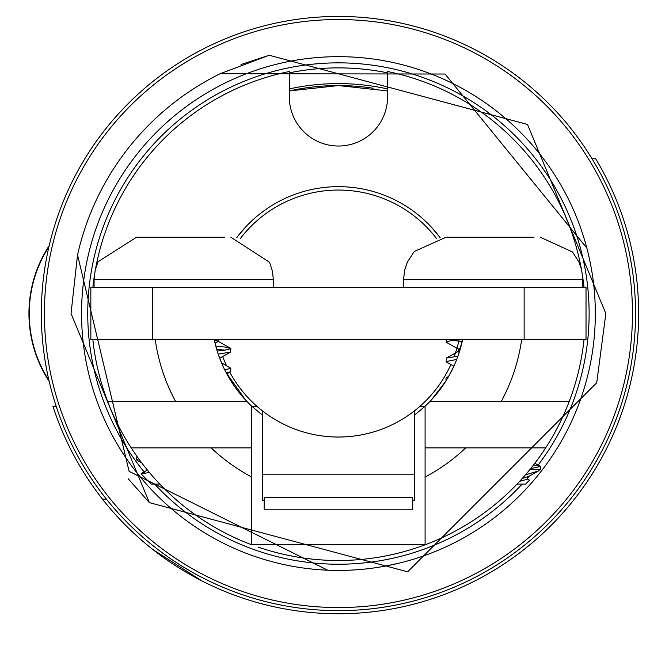<?xml version="1.0" encoding="UTF-8"?>
<svg xmlns="http://www.w3.org/2000/svg" width="669" height="669" viewBox="0 0 669 669"><rect width="100%" height="100%" fill="white"/><g stroke="black" fill="none" stroke-linecap="round" stroke-linejoin="round"><path stroke-width="1" d="M387.251 102.466A49.13 49.13 0 0 0 387.568 96.896A49.13 49.13 0 0 1 338.439 146.026A49.13 49.13 0 0 1 289.309 96.896A49.13 49.13 0 0 0 338.439 146.026A49.13 49.13 0 0 1 289.618 102.466M459.344 352.045L458.7 351.417L459.177 350.874L446.374 358.04L457.947 356.201L462.639 339.543A126.893 126.893 0 0 1 425.091 406.234L425.091 447.862L545.678 447.862A246.961 246.961 0 0 0 569.235 401.433L429.958 401.433M373.168 88.233A227.97 227.97 0 0 0 289.309 90.925L338.439 85.565L387.568 90.925M453.891 366.186L448.263 377.099L453.891 366.186L446.374 361.988L446.374 358.04M446.014 380.837L431.288 400.037L446.014 380.837L446.014 378.094L448.263 377.099M545.678 447.862A246.961 246.961 0 0 1 425.091 544.8L251.778 544.8A246.961 246.961 0 0 1 131.191 447.862L211.128 447.862A185.07 185.07 0 0 0 251.778 477.064L251.778 406.234L262.298 415.048M414.571 415.056L425.091 406.234A126.893 126.893 0 0 1 424.932 406.392L419.856 406.392M257.021 406.392L251.945 406.392A126.893 126.893 0 0 1 251.778 406.234A126.893 126.893 0 0 1 246.92 401.433L107.642 401.433A246.961 246.961 0 0 0 131.191 447.862M214.239 339.543A126.893 126.893 0 0 0 246.92 401.433M245.59 400.037L226.247 372.825L245.59 400.037M221.514 362.841L218.194 354.077L221.514 362.841L230.855 368.268L224.742 369.882M289.309 96.896L289.309 71.516A246.961 246.961 0 0 0 95.7 268.052M94.137 277.359A246.961 246.961 0 0 0 92.84 287.545M584.029 339.543A246.961 246.961 0 0 1 569.235 401.433L501.298 401.433A185.07 185.07 0 0 0 521.669 339.543M155.208 339.543A185.07 185.07 0 0 0 175.579 401.433L107.642 401.433A246.961 246.961 0 0 1 92.84 339.543M258.46 547.2A246.961 246.961 0 0 0 425.091 544.8L425.091 477.064A185.07 185.07 0 0 0 465.749 447.862M581.177 268.052A246.961 246.961 0 0 0 387.568 71.516L387.568 96.896A49.13 49.13 0 0 1 338.439 146.026M425.091 477.064L425.091 447.862M245.59 227.05L236.742 237.646L245.59 227.05M440.127 237.646L431.288 227.05L440.127 237.646A126.893 126.893 0 0 0 236.751 237.646M584.029 287.545A246.961 246.961 0 0 0 582.741 277.359M211.128 447.862L251.778 447.862M251.778 477.064L251.778 544.8M387.568 88.91A229.935 229.935 0 0 0 289.309 88.91M387.568 72.846A245.657 245.657 0 0 0 289.309 72.846M538.127 465.089A250.691 250.691 0 0 0 338.439 62.853A250.691 250.691 0 0 0 144.914 472.899M154.69 484.072A250.691 250.691 0 0 0 522.188 484.072M527.665 477.967A250.691 250.691 0 0 0 529.321 476.052M595.318 313.544A256.879 256.879 0 0 1 338.439 570.423A256.879 256.879 0 0 1 81.559 313.544A256.879 256.879 0 0 1 338.439 56.664A256.879 256.879 0 0 1 595.318 313.544M44.422 313.544A294.017 294.017 0 0 0 338.439 607.561A294.017 294.017 0 0 0 632.456 313.544A294.017 294.017 0 0 0 338.439 19.526A294.017 294.017 0 0 0 44.422 313.544M635.55 313.544A297.111 297.111 0 0 1 338.439 610.655A297.111 297.111 0 0 1 41.327 313.544A297.111 297.111 0 0 1 338.439 16.432A297.111 297.111 0 0 1 635.55 313.544M220.218 73.69L220.168 73.715A267.399 267.399 0 0 0 77.537 254.914L71.039 313.544L149.354 502.62L407.647 571.828L596.731 382.752L605.838 313.544L527.515 124.459L269.231 55.251L240.999 64.525M128.105 478.653L149.354 502.62L407.647 571.828L596.731 382.752L605.838 313.544L527.515 124.459L269.231 55.251L220.168 73.715L445.077 74.025L586.83 248.048M71.039 313.544L149.354 502.62L407.647 571.828L596.731 382.752L605.838 313.544L527.515 124.459L269.231 55.251L220.168 73.715L269.231 55.251L527.515 124.459L605.838 313.544L527.515 124.459L269.231 55.251L220.168 73.715L269.231 55.251L527.515 124.459L605.838 313.544L596.731 382.752L407.647 571.828L149.354 502.62L71.039 313.544L149.354 502.62L407.647 571.828L596.731 382.752L605.838 313.544L596.731 382.752L407.647 571.828L149.354 502.62L71.039 313.544L77.537 254.914L71.039 313.544M327.718 570.197L129.092 471.336L77.537 254.914M399.201 563.131L384.55 566.25M592.073 158.796L595.686 158.796A300.205 300.205 0 0 1 338.439 613.749L326.054 613.49L338.439 613.749A300.205 300.205 0 0 1 102.549 499.233L106.505 499.233M56.204 406.392L52.951 406.392A300.205 300.205 0 0 0 102.549 499.233M152.741 549.425L201.871 580.893M49.163 381.347A123.798 123.798 0 0 1 49.163 245.732M48.962 246.618A123.489 123.489 0 0 0 48.962 380.46M436.389 238.34A123.489 123.489 0 0 0 240.489 238.34M264.163 509.803L412.714 509.803L412.714 497.427L264.163 497.427L264.163 509.803M412.714 500.471L414.571 500.471L414.571 410.766A123.489 123.489 0 0 1 262.298 410.766L262.298 474.17L414.571 474.17M264.163 500.471L262.298 500.471L262.298 474.17M217.718 339.543A123.489 123.489 0 0 0 218.102 341.274M222.677 356.535A123.489 123.489 0 0 0 226.465 365.617M229.726 372.123A123.489 123.489 0 0 0 450.914 364.521M454.176 356.594A123.489 123.489 0 0 0 459.151 339.568M261.245 414.253L262.298 414.253M414.571 414.253L415.633 414.253M524.136 339.543L524.136 287.545L586.027 287.545L586.027 339.543L90.842 339.543L90.842 287.545L152.741 287.545L152.741 339.543M524.136 287.545L152.741 287.545M224.541 237.236L183.691 237.236L224.541 237.236M141.853 463.023L136.526 459.846L136.886 456.308M226.247 372.825L230.496 371.813L230.855 368.268M225.093 350.188L216.689 349.293M215.794 346.074L224.541 346.977L230.855 348.616L224.541 350.255L217.208 351.033M218.194 354.077L230.496 352.162L230.855 348.616M136.526 459.846L138.751 458.85M159.799 484.072L151.261 484.072L141.05 473.853L149.438 472.506M94.078 287.545L94.078 279.374L273.312 279.374L273.312 287.545M142.84 237.236L183.691 237.236L136.526 237.236L98.067 261.704L95.232 269.841L94.078 279.374M215 342.963L218.178 341.591L215.661 340.362M214.465 340.613L217.693 339.676M534.029 237.236L493.187 237.236L534.029 237.236M533.628 464.846L540.351 466.536L530.701 468.543M530.065 469.329L540.351 469.329L540.351 466.536M460.59 347.888L458.7 348.959L459.177 349.502L446.374 342.336L446.014 339.543M451.776 340.362L462.22 341.441M446.014 361.586L456.726 359.462M446.014 341.926L452.336 340.295L459.444 339.543M519.679 481.304L527.665 479.155L527.189 478.611L529.505 480.175L525.608 484.072L517.07 484.072M525.449 474.848L538.269 471.035L540.351 469.329M403.566 287.545L403.566 279.374L582.799 279.374L582.799 287.545M452.336 237.236L493.187 237.236L446.014 237.236L414.287 251.485L407.421 262.005L404.72 269.841L403.566 279.374M459.177 350.874L459.795 350.598M522.263 478.469L527.665 476.704L527.665 479.155M273.312 279.374L272.5 271.455L269.59 262.307L230.855 237.236M147.406 470.064L141.159 473.568M217.693 341.039L230.496 348.214M218.178 339.133L218.178 341.591M230.496 352.162L219.675 358.216M230.496 371.813L226.808 373.879M582.799 279.374L581.645 269.841L578.944 262.005L572.522 251.987L540.351 237.236M534.849 463.257L539.992 466.134M448.656 376.421L446.374 377.692M458.7 348.959L458.7 351.417M538.269 471.035L527.189 477.248"/></g></svg>
